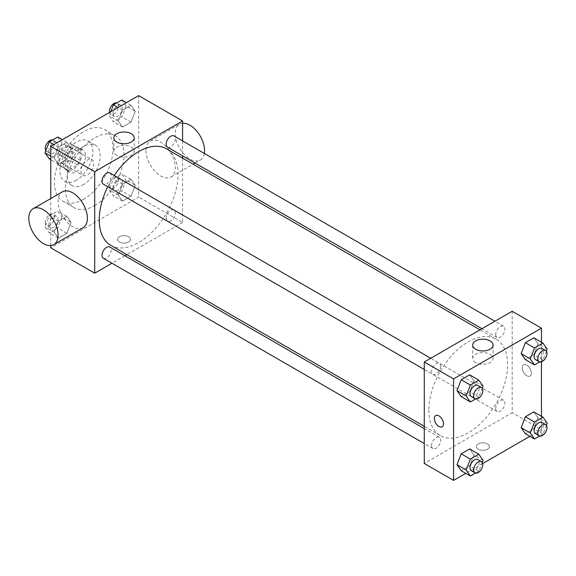 <?xml version="1.0" encoding="UTF-8"?>
<svg xmlns="http://www.w3.org/2000/svg" width="576" height="576" viewBox="0 0 576 576"><rect width="100%" height="100%" fill="white"/><g stroke="black" fill="none" stroke-linecap="round" stroke-linejoin="round"><path stroke-width="0.43" stroke-dasharray="2.88 2.16" d="M80.978 171.194A9.065 5.234 120 0 0 82.858 175.342A9.065 5.234 120 0 0 91.922 170.114A9.065 5.234 120 0 0 91.922 159.646A9.065 5.234 120 0 0 84.938 162.072A9.065 5.234 120 0 0 80.978 171.194M59.011 158.508A9.065 5.234 120 0 0 60.89 162.655A9.065 5.234 120 0 0 69.948 157.428A9.065 5.234 120 0 0 69.948 146.959A9.065 5.234 120 0 0 62.964 149.393A9.065 5.234 120 0 0 59.011 158.508M60.718 149.069L70.114 143.64A12.305 7.106 120 0 1 71.568 144.151A12.305 7.106 120 0 1 72.742 145.159L72.742 156.002A12.305 7.106 120 0 1 70.114 160.553L60.718 165.982A12.305 7.106 120 0 1 59.263 165.463A12.305 7.106 120 0 1 58.097 164.462L58.097 153.612A12.305 7.106 120 0 1 60.718 149.069L68.047 153.295L77.436 147.866L70.114 143.64M70.114 160.553L77.436 164.786L68.047 170.208L60.718 165.982M58.097 164.462L65.419 168.689L65.419 157.846L58.097 153.612M65.419 168.689A12.305 7.106 120 0 0 66.593 169.697A12.305 7.106 120 0 0 68.047 170.208M77.436 164.786A12.305 7.106 120 0 0 80.064 160.236L72.742 156.002M77.436 147.866A12.305 7.106 120 0 1 78.89 148.385A12.305 7.106 120 0 1 80.064 149.386L80.064 160.236M68.047 153.295A12.305 7.106 120 0 0 65.419 157.846M72.742 169.61A12.946 7.474 -60 0 1 66.269 170.251A12.946 7.474 -60 0 1 66.269 155.304A12.946 7.474 -60 0 1 79.214 147.823A12.946 7.474 -60 0 1 81.202 158.198A12.946 7.474 -60 0 1 72.742 169.61M76.406 171.72A12.946 7.474 120 0 0 84.859 160.315A12.946 7.474 120 0 0 82.879 149.94A12.946 7.474 120 0 0 72.9 153.41A12.946 7.474 120 0 0 67.248 166.435A12.946 7.474 120 0 0 69.934 172.368A12.946 7.474 120 0 0 76.406 171.72M80.064 149.386L72.742 145.159M76.406 180.18A23.306 13.457 -60 0 1 64.75 181.332A23.306 13.457 -60 0 1 64.75 154.426A23.306 13.457 -60 0 1 88.056 140.969A23.306 13.457 -60 0 1 91.627 159.646A23.306 13.457 -60 0 1 76.406 180.18M83.729 184.406A23.306 13.457 -60 0 1 72.072 185.566A23.306 13.457 -60 0 1 72.072 158.652A23.306 13.457 -60 0 1 95.378 145.202A23.306 13.457 -60 0 1 98.95 163.872A23.306 13.457 -60 0 1 83.729 184.406M83.729 199.21A41.429 23.918 -60 0 1 63.014 201.262A41.429 23.918 -60 0 1 63.014 153.425A41.429 23.918 -60 0 1 104.443 129.499A41.429 23.918 -60 0 1 110.794 162.698A41.429 23.918 -60 0 1 83.729 199.21M94.716 205.553A41.429 23.918 120 0 0 121.774 169.042A41.429 23.918 120 0 0 115.423 135.842A41.429 23.918 120 0 0 83.498 146.945A41.429 23.918 120 0 0 65.419 188.633A41.429 23.918 120 0 0 74.002 207.605A41.429 23.918 120 0 0 94.716 205.553M135.245 185.364L131.018 196.258L122.558 201.139L118.332 195.127L122.558 184.226L131.018 179.345L135.245 185.364L131.018 196.258L122.558 201.139L118.332 195.127L122.558 184.226L131.018 179.345L135.245 185.364L126.094 180.079L121.867 190.973L113.407 195.854L109.181 189.842L113.407 178.942L121.867 174.06L126.094 180.079M135.245 111.283L131.018 122.177L122.558 127.058L118.332 121.046L122.558 110.146L131.018 105.264L135.245 111.283L131.018 122.177L122.558 127.058L118.332 121.046L122.558 110.146L131.018 105.264L135.245 111.283L126.094 105.998L121.867 116.892L113.407 121.774L109.181 115.762L110.743 111.73M138.658 95.616L138.658 197.093L50.774 247.831M50.774 245.563L50.774 198.54M71.093 222.401L66.866 233.302L58.406 238.183L54.18 232.164L58.406 221.27L66.866 216.382L71.093 222.401L66.866 233.302L58.406 238.183L54.18 232.164L58.406 221.27L66.866 216.382L71.093 222.401L61.934 217.116L57.708 228.01L49.255 232.898L45.022 226.879L49.255 215.986L57.708 211.097L61.934 217.116M71.093 148.32L66.866 159.221L58.406 164.102L54.18 158.083L58.406 147.19L66.866 142.308L71.093 148.32L66.866 159.221L58.406 164.102L54.18 158.083L58.406 147.19L66.866 142.308L71.093 148.32L61.934 143.035L57.708 153.936L49.255 158.818M182.599 158.119L182.599 222.466L138.658 197.093M182.599 222.466L126.871 254.635M124.913 255.766L111.967 263.239M119.426 242.021A6.473 3.737 0 0 0 126.482 242.827A6.473 3.737 0 0 0 130.478 239.378A6.473 3.737 0 0 0 124.006 235.642A6.473 3.737 0 0 0 117.533 239.378A6.473 3.737 0 0 0 119.426 242.021A6.473 3.737 0 0 0 126.482 242.827A6.473 3.737 0 0 0 130.478 239.371A6.473 3.737 0 0 0 124.006 235.634A6.473 3.737 0 0 0 117.533 239.371A6.473 3.737 0 0 0 119.426 242.014M110.794 245.347A55.721 32.17 120 0 0 166.514 213.178A55.721 32.17 120 0 0 166.514 148.838M114.221 175.507A55.721 32.17 120 0 0 107.748 186.725M182.599 140.911L182.599 155.858M167.494 147.139A6.473 3.737 120 0 0 173.966 143.402A6.473 3.737 120 0 0 173.966 135.929M166.154 218.254A6.473 3.737 120 0 0 167.494 221.22A6.473 3.737 120 0 0 173.966 217.483A6.473 3.737 120 0 0 173.966 210.01A6.473 3.737 120 0 0 168.977 211.738A6.473 3.737 120 0 0 166.154 218.254M103.342 258.257A6.473 3.737 120 0 0 109.814 254.52A6.473 3.737 120 0 0 109.814 247.046M109.814 172.966A6.473 3.737 -60 0 1 111.154 175.932A6.473 3.737 -60 0 1 108.331 182.441A6.473 3.737 -60 0 1 103.342 184.176M145.98 150.581A20.714 11.959 -120 0 0 155.023 171.425A20.714 11.959 -120 0 0 170.986 176.976A20.714 11.959 -120 0 0 170.986 153.058A20.714 11.959 -120 0 0 150.271 141.098A20.714 11.959 -120 0 0 145.98 150.581M83.095 227.714A20.714 11.959 60 0 1 62.388 215.755A20.714 11.959 60 0 1 62.388 191.837M182.599 123.25A20.714 11.959 -120 0 0 179.561 124.186A20.714 11.959 -120 0 0 175.27 133.668A20.714 11.959 -120 0 0 184.313 154.512A20.714 11.959 -120 0 0 200.275 160.063A20.714 11.959 -120 0 0 204.336 153.461M116.806 155.412A10.181 5.882 180 0 1 113.825 151.258A10.181 5.882 180 0 1 124.006 145.375A10.181 5.882 180 0 1 134.194 151.258A10.181 5.882 180 0 1 127.901 156.686A10.181 5.882 180 0 1 116.806 155.412M428.818 410.112A55.721 32.17 120 0 0 440.359 435.622A55.721 32.17 120 0 0 496.08 403.452A55.721 32.17 120 0 0 496.08 339.106A55.721 32.17 120 0 0 453.139 354.038A55.721 32.17 120 0 0 428.818 410.112M440.719 366.199A6.473 3.737 -60 0 1 437.89 372.715A6.473 3.737 -60 0 1 432.9 374.45A6.473 3.737 -60 0 1 432.9 366.977A6.473 3.737 -60 0 1 439.373 363.24A6.473 3.737 -60 0 1 440.719 366.199M495.72 408.528A6.473 3.737 120 0 0 497.059 411.487A6.473 3.737 120 0 0 503.532 407.75A6.473 3.737 120 0 0 503.532 400.277A6.473 3.737 120 0 0 498.542 402.012A6.473 3.737 120 0 0 495.72 408.528M431.561 445.565A6.473 3.737 120 0 0 432.9 448.531A6.473 3.737 120 0 0 439.373 444.794A6.473 3.737 120 0 0 439.373 437.321A6.473 3.737 120 0 0 434.39 439.049A6.473 3.737 120 0 0 431.561 445.565M495.72 334.447A6.473 3.737 120 0 0 497.059 337.414A6.473 3.737 120 0 0 503.532 333.67A6.473 3.737 120 0 0 503.532 326.196A6.473 3.737 120 0 0 498.542 327.931A6.473 3.737 120 0 0 495.72 334.447M512.158 311.256L512.158 412.733L424.274 463.471M541.454 416.311L541.454 429.646L512.158 412.733M541.454 429.646L529.898 436.32M482.724 463.55L465.746 473.357M478.289 449.201A6.473 3.737 0 0 0 485.345 450.014A6.473 3.737 0 0 0 489.341 446.558A6.473 3.737 0 0 0 482.861 442.822A6.473 3.737 0 0 0 476.388 446.558A6.473 3.737 0 0 0 478.289 449.201A6.473 3.737 0 0 0 485.345 450.007A6.473 3.737 0 0 0 489.341 446.558A6.473 3.737 0 0 0 482.861 442.822A6.473 3.737 0 0 0 476.388 446.558A6.473 3.737 0 0 0 478.289 449.201M538.049 343.836L533.815 337.817L538.049 343.836L533.815 354.73L525.362 359.618L533.815 354.73L538.049 343.836L547.2 349.121M473.89 454.954L469.663 448.942L473.89 454.954L469.663 465.854L461.203 470.736L469.663 465.854L473.89 454.954L483.048 460.238M541.454 342.23L541.454 361.836M538.049 417.917L533.815 411.898L538.049 417.917L533.815 428.81L525.362 433.692L533.815 428.81L538.049 417.917L547.2 423.202M473.89 380.873L469.663 374.861L473.89 380.873L469.663 391.774L461.203 396.655L469.663 391.774L473.89 380.873L483.048 386.158M522.23 367.805A6.473 3.737 -120 0 0 525.053 374.321A6.473 3.737 -120 0 0 530.042 376.056A6.473 3.737 -120 0 0 530.042 368.582A6.473 3.737 -120 0 0 523.57 364.846A6.473 3.737 -120 0 0 522.23 367.805A6.473 3.737 -120 0 0 525.053 374.321A6.473 3.737 -120 0 0 530.042 376.056A6.473 3.737 -120 0 0 530.042 368.582A6.473 3.737 -120 0 0 523.57 364.846A6.473 3.737 -120 0 0 522.223 367.812M435.686 415.584L435.686 415.584A6.473 3.737 60 0 1 440.676 417.319A6.473 3.737 60 0 1 443.506 423.828A6.473 3.737 60 0 1 442.159 426.794L442.159 426.794M475.661 362.599A10.181 5.882 180 0 1 472.68 358.445A10.181 5.882 180 0 1 482.861 352.562A10.181 5.882 180 0 1 493.049 358.445A10.181 5.882 180 0 1 486.763 363.874A10.181 5.882 180 0 1 475.661 362.599M482.234 388.253L478.814 397.058L475.502 398.966M471.355 396.648A6.473 3.737 120 0 0 477.828 392.911A6.473 3.737 120 0 0 477.828 385.438M478.814 397.058L469.663 391.774M546.386 351.216L542.974 360.014L539.662 361.93M535.507 359.611A6.473 3.737 120 0 0 541.98 355.874A6.473 3.737 120 0 0 541.98 348.394M542.974 360.014L533.815 354.73M482.234 462.334L478.814 471.139L475.502 473.047M471.355 470.729A6.473 3.737 120 0 0 477.828 466.992A6.473 3.737 120 0 0 477.828 459.518M478.814 471.139L469.663 465.854M546.386 425.29L542.974 434.095L539.662 436.01M535.507 433.692A6.473 3.737 120 0 0 541.98 429.948A6.473 3.737 120 0 0 541.98 422.474M542.974 434.095L533.815 428.81M57.708 137.023L61.934 143.035M48.902 150.559A6.473 3.737 120 0 0 50.242 153.526A6.473 3.737 120 0 0 56.714 149.789A6.473 3.737 120 0 0 56.714 142.308A6.473 3.737 120 0 0 51.732 144.043A6.473 3.737 120 0 0 48.902 150.559M66.866 159.221L57.708 153.936M58.406 164.102L50.774 159.689M54.18 158.083L50.774 156.118M58.406 147.19L53.863 144.569M66.866 142.308L62.323 139.68M45.835 150.71A6.473 3.737 120 0 0 46.584 151.409A6.473 3.737 120 0 0 53.057 147.672A6.473 3.737 120 0 0 53.057 140.198A6.473 3.737 120 0 0 52.567 139.99M121.867 99.979L126.094 105.998M113.062 113.522A6.473 3.737 120 0 0 114.401 116.482A6.473 3.737 120 0 0 120.874 112.745A6.473 3.737 120 0 0 120.874 105.271A6.473 3.737 120 0 0 115.884 107.006A6.473 3.737 120 0 0 113.062 113.522M131.018 122.177L121.867 116.892M122.558 127.058L113.407 121.774M118.332 121.046L109.181 115.762M122.558 110.146L118.022 107.525M131.018 105.264L126.475 102.643M109.498 112.45A6.473 3.737 120 0 0 110.736 114.372A6.473 3.737 120 0 0 117.209 110.635A6.473 3.737 120 0 0 117.209 103.154A6.473 3.737 120 0 0 116.719 102.953M48.902 224.64A6.473 3.737 120 0 0 50.242 227.606A6.473 3.737 120 0 0 56.714 223.87A6.473 3.737 120 0 0 56.714 216.389A6.473 3.737 120 0 0 51.732 218.124A6.473 3.737 120 0 0 48.902 224.64M66.866 233.302L57.708 228.01M58.406 238.183L49.255 232.898M54.18 232.164L45.022 226.879M58.406 221.27L49.255 215.986M66.866 216.382L57.708 211.097M45.245 222.523A6.473 3.737 120 0 0 46.584 225.49A6.473 3.737 120 0 0 53.057 221.753A6.473 3.737 120 0 0 53.057 214.279A6.473 3.737 120 0 0 48.067 216.014A6.473 3.737 120 0 0 45.245 222.523M113.062 187.603A6.473 3.737 120 0 0 114.401 190.562A6.473 3.737 120 0 0 120.874 186.826A6.473 3.737 120 0 0 120.874 179.352A6.473 3.737 120 0 0 115.884 181.087A6.473 3.737 120 0 0 113.062 187.603M131.018 196.258L121.867 190.973M122.558 201.139L113.407 195.854M118.332 195.127L109.181 189.842M122.558 184.226L113.407 178.942M131.018 179.345L121.867 174.06M109.397 185.486A6.473 3.737 120 0 0 110.736 188.453A6.473 3.737 120 0 0 117.209 184.716A6.473 3.737 120 0 0 117.209 177.235A6.473 3.737 120 0 0 112.219 178.97A6.473 3.737 120 0 0 109.397 185.486M60.89 162.655L82.858 175.342M69.948 146.959L91.922 159.646M82.879 149.94L79.214 147.823M69.934 172.368L66.269 170.251M78.89 148.385L71.568 144.151M66.593 169.697L59.263 165.463M95.378 145.202L88.056 140.969M72.072 185.566L64.75 181.332M115.423 135.842L104.443 129.499M74.002 207.605L63.014 201.262M170.986 176.976L193.118 164.196M195.077 163.066L200.275 160.063M150.271 141.098L179.561 124.186M134.194 151.258L134.194 137.894M113.825 151.258L113.825 137.894M496.08 339.106L479.995 329.825M440.359 435.622L424.274 426.334M424.274 369.468L432.9 374.45M430.747 358.258L439.373 363.24M503.532 400.277L173.966 210.01M497.059 411.487L167.494 221.22M439.373 437.321L424.274 428.602M432.9 448.531L424.274 443.549M503.532 326.196L494.906 321.214M497.059 337.414L481.954 328.694M493.049 358.445L493.049 345.082M472.68 358.445L472.68 345.082M56.714 142.308L53.057 140.198M50.242 153.526L46.584 151.409M120.874 105.271L117.209 103.154M114.401 116.482L110.736 114.372M56.714 216.389L53.057 214.279M50.242 227.606L46.584 225.49M120.874 179.352L117.209 177.235M114.401 190.562L110.736 188.453"/><path stroke-width="0.86" d="M111.967 263.239L94.716 273.204L50.774 247.831L50.774 245.563M50.774 198.54L50.774 146.354L138.658 95.616L182.599 120.982L182.599 140.911M126.871 254.635L124.913 255.766M107.748 186.725A55.721 32.17 120 0 0 99.252 219.838A55.721 32.17 120 0 0 110.794 245.347L424.274 426.334M479.995 329.825L166.514 148.838A55.721 32.17 120 0 0 114.221 175.507M182.599 155.858L182.599 158.119M94.716 273.204L94.716 171.72L182.599 120.982M494.906 321.214L173.966 135.929A6.473 3.737 120 0 0 168.977 137.664A6.473 3.737 120 0 0 166.154 144.173A6.473 3.737 120 0 0 167.494 147.139L481.954 328.694M424.274 428.602L109.814 247.046A6.473 3.737 120 0 0 104.825 248.782A6.473 3.737 120 0 0 102.002 255.298A6.473 3.737 120 0 0 103.342 258.257L424.274 443.549M424.274 369.468L103.342 184.176A6.473 3.737 -60 0 1 103.342 176.702A6.473 3.737 -60 0 1 109.814 172.966L430.747 358.258M94.716 171.72L50.774 146.354M116.806 142.056A10.181 5.882 180 0 1 113.825 137.894A10.181 5.882 180 0 1 124.006 132.019A10.181 5.882 180 0 1 134.194 137.894A10.181 5.882 180 0 1 127.901 143.33A10.181 5.882 180 0 1 116.806 142.056M33.091 208.75L62.388 191.837A20.714 11.959 60 0 1 78.35 197.388A20.714 11.959 60 0 1 87.386 218.232A20.714 11.959 60 0 1 83.095 227.714L53.806 244.627A20.714 11.959 60 0 1 33.091 232.668A20.714 11.959 60 0 1 33.091 208.75A20.714 11.959 60 0 1 49.054 214.301A20.714 11.959 60 0 1 58.097 235.145A20.714 11.959 60 0 1 53.806 244.627M204.336 153.461A20.714 11.959 -120 0 0 198.346 133.157A20.714 11.959 -120 0 0 182.599 123.25M465.746 473.357L453.571 480.384L424.274 463.471L424.274 361.994L512.158 311.256L541.454 328.169L541.454 342.23M529.898 436.32L482.724 463.55M525.362 359.618L521.129 353.599L525.362 342.698L533.815 337.817L525.362 342.698L521.129 353.599L525.362 359.618L534.514 364.903L530.287 358.884L534.514 347.99L542.974 343.102L547.2 349.121L546.386 351.216M461.203 470.736L456.977 464.717L461.203 453.823L469.663 448.942L461.203 453.823L456.977 464.717L461.203 470.736L470.362 476.021L466.135 470.002L470.362 459.108L478.814 454.226L483.048 460.238L482.234 462.334M541.454 361.836L541.454 416.311M453.571 480.384L453.571 378.907L541.454 328.169M525.362 433.692L521.129 427.68L525.362 416.779L533.815 411.898L525.362 416.779L521.129 427.68L525.362 433.692L534.514 438.977L530.287 432.965L534.514 422.064L542.974 417.182L547.2 423.202L546.386 425.29M461.203 396.655L456.977 390.636L461.203 379.742L469.663 374.861L461.203 379.742L456.977 390.636L461.203 396.655L470.362 401.94L466.135 395.921L470.362 385.027L478.814 380.146L483.048 386.158L482.234 388.253M453.571 378.907L424.274 361.994M475.661 349.236A10.181 5.882 180 0 1 472.68 345.082A10.181 5.882 180 0 1 482.861 339.199A10.181 5.882 180 0 1 493.049 345.082A10.181 5.882 180 0 1 486.763 350.51A10.181 5.882 180 0 1 475.661 349.236M443.498 423.835A6.473 3.737 60 0 1 442.159 426.794A6.473 3.737 60 0 1 435.686 423.058A6.473 3.737 60 0 1 435.686 415.584A6.473 3.737 60 0 1 440.676 417.319A6.473 3.737 60 0 1 443.498 423.835M442.159 426.794A6.473 3.737 60 0 1 435.686 423.058A6.473 3.737 60 0 1 435.686 415.584M475.502 398.966L470.362 401.94M481.486 387.547L477.828 385.438A6.473 3.737 120 0 0 472.838 387.173A6.473 3.737 120 0 0 470.009 393.682A6.473 3.737 120 0 0 471.355 396.648L475.013 398.765A6.473 3.737 120 0 0 481.486 395.028A6.473 3.737 120 0 0 481.486 387.547A6.473 3.737 120 0 0 476.496 389.282A6.473 3.737 120 0 0 473.674 395.798A6.473 3.737 120 0 0 475.013 398.765M466.135 395.921L456.977 390.636M470.362 385.027L461.203 379.742M478.814 380.146L469.663 374.861M539.662 361.93L534.514 364.903M545.645 350.51L541.98 348.394A6.473 3.737 120 0 0 536.99 350.129A6.473 3.737 120 0 0 534.168 356.645A6.473 3.737 120 0 0 535.507 359.611L539.172 361.721A6.473 3.737 120 0 0 545.645 357.984A6.473 3.737 120 0 0 545.645 350.51A6.473 3.737 120 0 0 540.655 352.246A6.473 3.737 120 0 0 537.826 358.762A6.473 3.737 120 0 0 539.172 361.721M530.287 358.884L521.129 353.599M534.514 347.99L525.362 342.698M542.974 343.102L533.815 337.817M475.502 473.047L470.362 476.021M481.486 461.628L477.828 459.518A6.473 3.737 120 0 0 472.838 461.254A6.473 3.737 120 0 0 470.009 467.762A6.473 3.737 120 0 0 471.355 470.729L475.013 472.846A6.473 3.737 120 0 0 481.486 469.102A6.473 3.737 120 0 0 481.486 461.628A6.473 3.737 120 0 0 476.496 463.363A6.473 3.737 120 0 0 473.674 469.879A6.473 3.737 120 0 0 475.013 472.846M466.135 470.002L456.977 464.717M470.362 459.108L461.203 453.823M478.814 454.226L469.663 448.942M539.662 436.01L534.514 438.977M545.645 424.591L541.98 422.474A6.473 3.737 120 0 0 536.99 424.21A6.473 3.737 120 0 0 534.168 430.726A6.473 3.737 120 0 0 535.507 433.692L539.172 435.802A6.473 3.737 120 0 0 545.645 432.065A6.473 3.737 120 0 0 545.645 424.591A6.473 3.737 120 0 0 540.655 426.326A6.473 3.737 120 0 0 537.826 432.842A6.473 3.737 120 0 0 539.172 435.802M530.287 432.965L521.129 427.68M534.514 422.064L525.362 416.779M542.974 417.182L533.815 411.898M50.774 159.689L49.255 158.818L45.022 152.798L49.255 141.905L57.708 137.023L62.323 139.68M50.774 156.118L45.022 152.798M53.863 144.569L49.255 141.905M52.567 139.99A6.473 3.737 120 0 0 47.772 142.258A6.473 3.737 120 0 0 45.245 148.45A6.473 3.737 120 0 0 45.835 150.71M110.743 111.73L113.407 104.861L121.867 99.979L126.475 102.643M118.022 107.525L113.407 104.861M116.719 102.953A6.473 3.737 120 0 0 111.924 105.221A6.473 3.737 120 0 0 109.397 111.406A6.473 3.737 120 0 0 109.498 112.45M193.118 164.196L195.077 163.066"/></g></svg>
